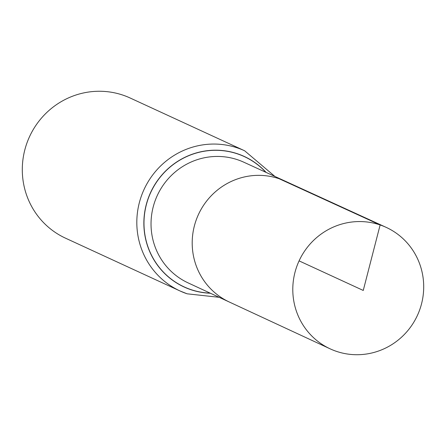 <?xml version="1.0" encoding="UTF-8"?>
<svg xmlns="http://www.w3.org/2000/svg" width="446" height="446" viewBox="0 0 446 446"><rect width="100%" height="100%" fill="white"/><g stroke="black" fill="none" stroke-linecap="round" stroke-linejoin="round"><path stroke-width="0.67" d="M279.135 178.729A66.582 64.848 114.8 0 0 197.16 217.492A66.582 64.848 114.8 0 0 229.322 302.02A66.582 64.848 -65.2 0 1 198.459 214.481A66.582 64.848 -65.2 0 1 285.072 181.093A66.582 64.848 114.8 0 0 279.135 178.729L380.131 224.951L363.256 290.452L299.082 260.871M244.653 150.793L130.132 97.997A77.18 75.168 114.8 0 0 123.068 95.176A77.18 75.168 114.8 0 0 28.009 140.2A77.18 75.168 114.8 0 0 65.512 238.175L180.033 290.97A77.18 75.168 -65.2 0 1 142.53 192.995A77.18 75.168 -65.2 0 1 237.59 147.972A77.18 75.168 -65.2 0 1 244.653 150.793L274.903 176.438M336.368 351.331A66.889 65.149 -65.2 0 1 330.085 348.811A66.889 65.149 -65.2 0 1 299.082 260.871A66.889 65.149 -65.2 0 1 386.091 227.326A66.889 65.149 -65.2 0 1 418.783 312.228A66.889 65.149 -65.2 0 1 336.368 351.331M330.085 348.811L188.084 282.875A66.454 64.726 -65.2 0 1 155.983 198.503A66.454 64.726 -65.2 0 1 237.802 159.813A66.454 64.726 -65.2 0 1 243.728 162.171L386.091 227.326M210.166 293.128A71.761 69.894 -65.2 0 1 190.732 289.532A71.761 69.894 -65.2 0 1 155.609 183.574A71.761 69.894 -65.2 0 1 265.866 172.301M210.412 293.245A71.873 70.005 -65.2 0 1 190.687 289.632A71.873 70.005 -65.2 0 1 155.582 183.395A71.873 70.005 -65.2 0 1 266.117 172.418M187.097 293.791A77.18 75.168 -65.2 0 1 180.033 290.97L187.147 293.814L219.176 297.309"/></g></svg>
